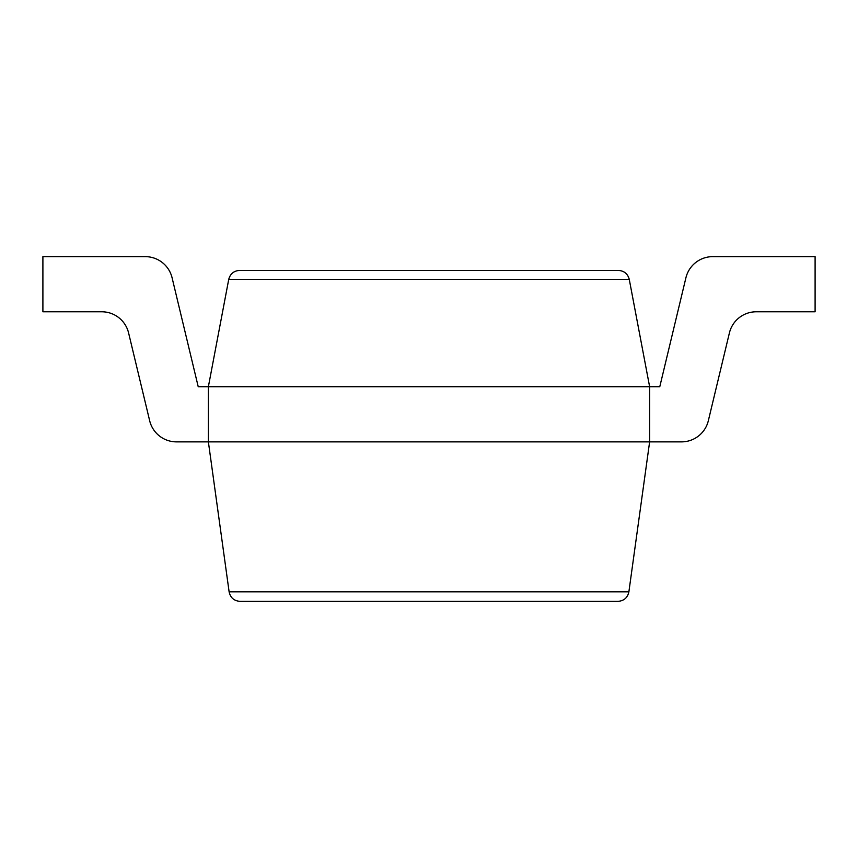 <?xml version="1.0" encoding="UTF-8"?>
<svg xmlns="http://www.w3.org/2000/svg" width="858" height="858" viewBox="0 0 858 858"><rect width="100%" height="100%" fill="white"/><g stroke="black" fill="none" stroke-linecap="round" stroke-linejoin="round"><path stroke-width="1.29" d="M756.22 311.786A27.574 27.574 0 0 0 729.407 332.936A27.574 27.574 0 0 1 756.22 311.786L815.1 311.786L815.1 256.639L712.741 256.639A27.574 27.574 0 0 0 685.917 277.777L659.781 386.711L208.376 386.711L208.376 441.87L176.48 441.87A27.574 27.574 0 0 1 149.667 420.731L128.593 332.936A27.574 27.574 0 0 0 101.78 311.786A27.574 27.574 0 0 1 128.593 332.936A27.574 27.574 0 0 0 101.78 311.786L42.9 311.786L42.9 256.639L145.259 256.639A27.574 27.574 0 0 1 172.083 277.777L198.219 386.711L208.376 386.711L228.732 279.397C230.212 273.831 233.826 270.838 239.564 270.42L618.436 270.42C624.174 270.838 627.788 273.831 629.268 279.397L649.624 386.711L649.624 441.87L628.882 591.848C627.595 597.715 623.948 600.89 617.953 601.361L240.047 601.361C234.052 600.89 230.405 597.715 229.118 591.848L628.882 591.848M708.333 420.731L729.407 332.936L708.333 420.731A27.574 27.574 0 0 1 681.52 441.87L208.376 441.87L229.118 591.848M42.9 256.639L145.259 256.639L42.9 256.639M172.083 277.777L198.219 386.711L172.083 277.777M685.917 277.777L659.781 386.711M649.624 441.87L681.52 441.87M228.732 279.397L629.268 279.397"/></g></svg>

